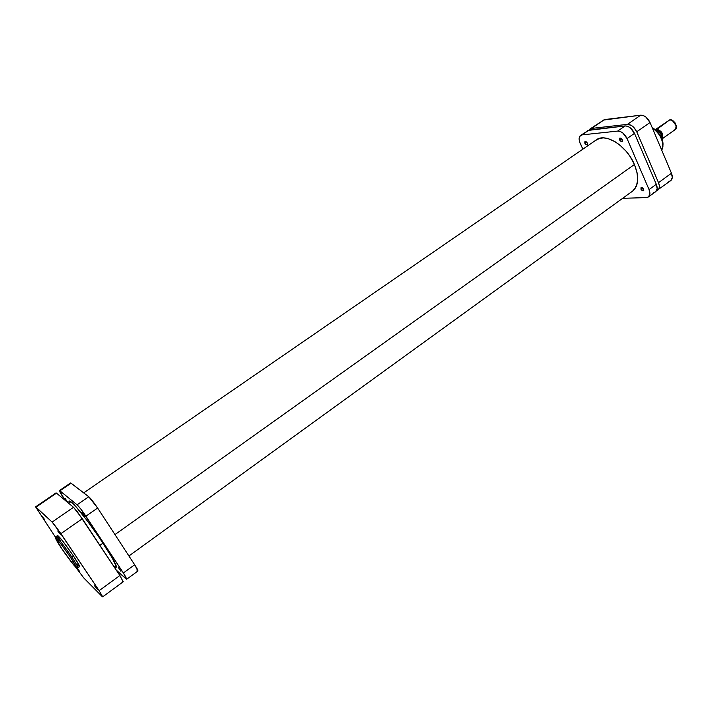 <?xml version="1.0" encoding="UTF-8"?>
<svg xmlns="http://www.w3.org/2000/svg" width="712" height="712" viewBox="0 0 712 712"><rect width="100%" height="100%" fill="white"/><g stroke="black" fill="none" stroke-linecap="round" stroke-linejoin="round"><path stroke-width="1.07" d="M57.699 530.929L60.395 534.356L57.699 530.929M94.554 585.825L97.295 589.331L94.554 585.825M41.874 515.977L44.402 519.199L41.874 515.977M76.932 568.034L79.691 571.505L76.674 567.624M61.757 548.676C58.793 544.351 53.729 536.207 56.515 538.77C59.888 542.179 67.667 553.064 70.408 557.211L71.645 556.802C68.583 552.023 57.013 536.181 55.999 536.634C58.099 537.996 63.315 544.716 71.645 556.802L73.247 555.663C64.934 543.585 59.71 536.866 57.592 535.522L62.727 541.076L73.247 555.663L71.645 556.802C76.077 563.45 78.195 567.108 77.991 567.776C77.403 565.773 75.285 562.115 71.645 556.802L70.408 557.211L76.433 567.331L73.763 564.999L61.757 548.676L55.705 538.192L60.493 543.47L70.408 557.211C73.478 561.697 78.445 569.76 75.445 566.877C71.939 563.228 64.454 552.743 61.757 548.676L61.757 548.676M83.829 578.019L75.499 566.93L83.829 578.019L101.976 596.336L83.829 578.019M35.627 506.811L55.669 537.48L35.6 506.891L52.118 522.074L57.049 528.188L99.137 590.657L102.679 596.834L99.137 590.657L119.874 575.527L77.252 511.599L73.505 507.291L56.506 493.149L56.017 492.918L35.627 506.811L52.118 522.074L73.505 507.291L56.506 493.149L36.063 507.077L56.506 493.149L56.017 492.909M77.43 564.741L79.281 566.565L79.513 566.049L73.247 555.663C77.679 562.311 79.789 565.978 79.575 566.645L77.991 567.776L76.442 567.455M57.708 536.252L60.556 541.334M122.464 581.33L122.971 581.722M123.229 581.775L119.874 575.527L82.325 518.71L60.894 533.662L99.137 590.657L119.874 575.527L123.229 581.775L102.67 596.834M73.505 507.291L52.118 522.074L60.894 533.662L82.325 518.71L73.505 507.291M99.92 545.33L103.026 543.114L99.92 545.33M114.97 534.596L634.419 164.49L114.97 534.596M601.934 137.941L601.56 138.778M635.335 186.589L636.252 186.517M668.755 181.302L669.85 181.097M670.793 180.599L672.279 177.608L671.461 173.221L650.029 122.517L645.873 117.035L643.203 115.522L640.684 115.184L602.993 120.132M602.628 120.426L601.996 121.254M661.608 149.921C664.314 142.062 661.208 134.71 652.281 127.857C659.481 130.937 665.747 145.862 661.608 149.921M662.685 143.032L661.386 138.146L659.428 134.524L656.82 131.284L652.726 128.071M590.061 128.943L604.443 119.589L591.485 128.436L604.443 119.589L640.684 115.184L627.406 124.369L591.485 128.436L589.127 129.958L591.485 128.436L627.406 124.369L631.241 125.356L633.831 127.404L636.751 131.782L658.511 182.673L659.339 185.69L659.125 188.271L657.915 190.033L656.597 190.629L670.757 180.625C672.529 179.095 672.769 176.629 671.461 173.221L658.511 182.673L636.751 131.782L650.029 122.517L671.461 173.221L658.511 182.673C659.837 186.09 659.632 188.547 657.879 190.06M636.751 131.782L650.029 122.517C647.591 117.676 644.476 115.237 640.684 115.184L627.406 124.369C631.17 124.449 634.285 126.923 636.751 131.782M662.178 138.822L675.279 129.531C677.192 124.903 675.385 121.654 669.85 119.785L656.428 129.709L655.449 129.753L656.437 129.718L656.562 129.13L655.298 129.629L669.85 119.785L655.423 129.54M662.035 139.312C662.204 135.262 660.327 132.094 656.402 129.815L655.912 130.162L656.402 129.815C660.184 131.969 662.071 135.04 662.08 139.027M672.395 120.417L676.32 125.971L674.86 122.5L672.707 120.577M656.562 129.13C661.946 130.919 663.824 134.15 662.187 138.813C663.824 134.15 661.946 130.919 656.562 129.13M662.178 137.452C662.293 133.598 660.514 131.088 656.856 129.904C660.514 131.088 662.293 133.598 662.178 137.452M656.455 129.726L656.455 129.726C660.531 132.023 662.409 135.253 662.071 139.418M661.991 136.891L660.442 133.215L657.559 130.412M669.85 119.785C674.745 118.975 679.203 129.718 674.086 129.958M640.96 189.205L642.794 187.87L640.96 189.205L641.076 187.487L642.438 187.603L643.701 189.098L643.568 190.825L640.96 189.205L641.094 187.478L643.701 189.098L643.746 190.638L642.224 190.691L640.96 189.205M619.627 140.006L621.576 138.644L619.627 140.006L619.556 138.395L620.748 138.092L622.341 139.748L622.181 141.608L619.627 140.006L619.787 138.137L622.341 139.748L622.413 141.359L621.211 141.652L619.627 140.006M584.944 143.352L586.768 142.106L584.944 143.352L584.837 141.804L585.94 141.528L587.453 143.112L587.338 144.91L584.944 143.352L585.059 141.555L587.453 143.112L587.56 144.661L586.163 144.794L584.944 143.352M595.339 140.567L599.762 138.297L603.669 137.905L608.012 138.6L614.963 141.635L619.618 144.883L626.159 151.291L629.96 156.32L634.428 164.508C639.323 177.057 638.682 185.974 632.505 191.252L636.199 186.624L637.676 180.367L637.071 172.776L634.428 164.508C626.818 145.862 605.547 132.476 596.229 139.89L595.348 140.567M655.716 191.644L657.158 188.671L656.304 184.283L634.481 133.367L630.298 127.84L627.646 126.291L625.136 125.926L587.836 130.465M587.48 130.75L586.866 131.569M653.705 192.32L654.8 192.124M648.472 196.957L655.681 191.67C657.425 190.157 657.639 187.701 656.304 184.283L649.05 189.57L627.041 138.564L634.481 133.367L656.304 184.283L649.05 189.57C650.394 192.996 650.198 195.462 648.472 196.957L646.505 197.589L622.644 198.319L646.505 197.589L648.507 196.93L649.923 193.967L649.05 189.57L627.041 138.564L622.849 133.01L620.188 131.453L617.696 131.079L582.007 134.888L579.621 136.508L579.105 138.778L579.541 141.626L582.817 149.2L580.111 143.13C578.634 139.49 578.803 136.918 580.6 135.396L589.269 129.94L625.136 125.926L617.696 131.079L582.007 134.888L589.269 129.94L580.6 135.396M627.041 138.564L634.481 133.367C632.016 128.498 628.901 126.024 625.136 125.926L617.696 131.079C621.442 131.186 624.558 133.687 627.041 138.564M81.916 512.284L84.817 516.538L81.916 512.284M118.121 567.179L120.951 571.318L118.121 567.179M65.006 498.329L67.774 502.387L65.006 498.329M71.102 501.889C80.678 508.884 120.364 566.716 116.065 567.331L114.258 566.61L115.727 567.428L116.092 566.12L112.158 557.825L98.897 536.99L87.06 520.552L76.647 507.585L70.23 501.239L68.931 501.23L69.215 502.841L69.144 500.91L71.102 501.889M64.997 500.207L60.342 492.9L59.541 490.577L77.092 504.808L80.856 509.107L123.354 572.991L125.997 577.343L126.407 579.203L116.341 570.178L126.674 579.257L123.354 572.991L85.921 516.2L97.615 508.039L134.675 564.741L137.897 571.033C138.146 570.561 137.078 568.461 134.675 564.741L123.354 572.991L134.675 564.741L97.615 508.039C93.842 502.414 90.896 498.649 88.769 496.745L97.615 508.039L85.921 516.2C82.12 510.557 79.174 506.757 77.092 504.808L59.933 490.817L71.093 483.208L88.769 496.745L77.092 504.808L88.769 496.745L70.684 482.976L59.933 490.817L59.434 490.586L64.997 500.207M137.612 570.997L137.087 570.624M70.586 483.537L70.515 483.092M57.592 535.522L55.999 536.634L55.785 538.201M597.172 139.303L83.704 492.873M70.88 501.702L68.646 503.242M633.369 190.549L128.943 555.974M115.887 565.426L114.071 566.752M652.121 127.466C659.161 131.88 666.005 141.083 661.626 149.956M137.888 571.033L126.674 579.257M70.568 482.994L59.434 490.586"/></g></svg>
